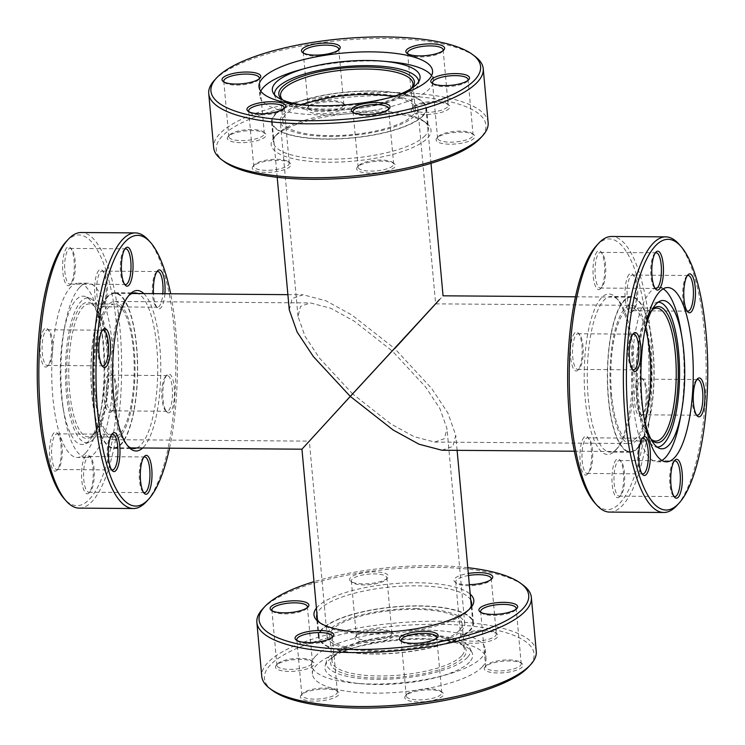 <?xml version="1.0" encoding="UTF-8"?>
<svg xmlns="http://www.w3.org/2000/svg" width="745" height="745" viewBox="0 0 745 745"><rect width="100%" height="100%" fill="white"/><g stroke="black" fill="none" stroke-linecap="round" stroke-linejoin="round"><path stroke-width="0.56" stroke-dasharray="3.73 2.79" d="M392.382 351.109L312.565 437.725L352.618 393.891L390.948 423.952L414.155 436.691L434.614 442.074L444.43 438.665L447 428.608L439.969 408.726L425.404 386.739L392.382 351.109L432.435 307.275L352.618 393.891L319.596 358.261L305.031 336.274L298 316.392L300.57 306.335L310.386 302.926L330.845 308.309L354.052 321.048L392.382 351.109L435.648 303.858L417.889 108.779A69.108 20.543 174.8 0 1 329.188 136.437A69.108 20.543 174.8 0 1 280.25 121.314A69.108 20.543 174.8 0 1 368.952 93.656A69.108 20.543 174.8 0 1 417.889 108.779M94.373 391.963A69.108 20.758 -89.6 0 1 114.767 301.464A69.108 20.758 -89.6 0 1 134.137 349.181A69.108 20.758 -89.6 0 1 113.743 439.68A69.108 20.758 -89.6 0 1 94.373 391.963M610.863 395.819A69.108 20.758 -89.6 0 1 631.257 305.32A69.108 20.758 -89.6 0 1 650.627 353.037A69.108 20.758 -89.6 0 1 630.233 443.536A69.108 20.758 -89.6 0 1 610.863 395.819M415.812 608.563A69.108 20.543 174.8 0 1 464.75 623.686A69.108 20.543 174.8 0 1 376.048 651.344A69.108 20.543 174.8 0 1 327.111 636.221A69.108 20.543 174.8 0 1 415.812 608.563M136.475 346.676A77.21 23.197 -89.6 0 1 113.678 447.782A77.21 23.197 -89.6 0 1 92.035 394.478A77.21 23.197 -89.6 0 1 114.832 293.362A77.21 23.197 -89.6 0 1 136.475 346.676M289.265 309.808L292.133 298.568L303.094 294.769L325.965 300.784L351.891 315.014L394.72 348.604L305.534 445.37L350.28 396.396M326.85 138.942A77.21 22.955 174.8 0 1 272.176 122.05A77.21 22.955 174.8 0 1 371.289 91.151A77.21 22.955 174.8 0 1 425.963 108.053A77.21 22.955 174.8 0 1 326.85 138.942M441.906 450.231L452.867 446.432L455.735 435.192L447.875 412.972L431.616 388.406L394.72 348.604L443.051 295.812M652.965 350.522A77.21 23.197 -89.6 0 1 630.168 451.638A77.21 23.197 -89.6 0 1 608.525 398.324A77.21 23.197 -89.6 0 1 631.322 297.218A77.21 23.197 -89.6 0 1 652.965 350.522M373.711 653.849A77.21 22.955 174.8 0 1 319.037 636.947A77.21 22.955 174.8 0 1 418.15 606.058A77.21 22.955 174.8 0 1 472.824 622.95A77.21 22.955 174.8 0 1 373.711 653.849M327.111 636.221L309.352 441.142L352.618 393.891M81.298 305.627A68.093 20.46 90.4 0 0 67.599 391.451A68.093 20.46 90.4 0 0 93.088 435.117A68.093 20.46 90.4 0 0 93.153 435.052A68.093 20.46 90.4 0 0 107.653 370.526A68.093 20.46 90.4 0 0 94.121 305.795A68.093 20.46 90.4 0 0 81.298 305.627M94.494 433.59A66.473 19.966 -89.6 0 1 88.245 436.859A66.473 19.966 -89.6 0 1 68.94 380.723A66.473 19.966 -89.6 0 1 82.993 307.173A66.473 19.966 -89.6 0 1 89.232 303.913A66.473 19.966 -89.6 0 1 95.5 307.34A66.473 19.966 -89.6 0 1 108.705 370.535A66.473 19.966 -89.6 0 1 94.559 433.515A66.473 19.966 -89.6 0 1 94.494 433.59M143.822 293.577A80.255 24.11 -89.6 0 1 160.79 369.287A80.255 24.11 -89.6 0 1 143.627 447.056A80.255 24.11 -89.6 0 1 142.677 448.006M128.596 295.756A77.825 23.374 90.4 0 0 127.628 296.724A77.825 23.374 90.4 0 0 127.544 296.808A77.825 23.374 90.4 0 0 110.986 370.554A77.825 23.374 90.4 0 0 126.445 444.532A77.825 23.374 90.4 0 0 127.479 445.603M136.698 447.959A77.825 23.374 90.4 0 0 141.094 444.718A77.825 23.374 90.4 0 0 157.679 363.448A77.825 23.374 90.4 0 0 137.853 293.53M107.522 296.575A77.825 23.374 90.4 0 0 91.076 382.679A77.825 23.374 90.4 0 0 113.678 448.397A77.825 23.374 90.4 0 0 120.988 444.569A77.825 23.374 90.4 0 0 137.434 358.466A77.825 23.374 90.4 0 0 114.832 292.757A77.825 23.374 90.4 0 0 107.522 296.575M44.225 329.113A19.454 5.848 90.4 0 0 40.314 353.633A19.454 5.848 90.4 0 0 47.596 366.112A19.454 5.848 90.4 0 0 47.615 366.084A19.454 5.848 90.4 0 0 51.75 347.654A19.454 5.848 90.4 0 0 47.885 329.16A19.454 5.848 90.4 0 0 44.225 329.113M49.002 364.575A17.833 5.355 -89.6 0 1 47.326 365.45A17.833 5.355 -89.6 0 1 42.148 350.392A17.833 5.355 -89.6 0 1 45.911 330.659A17.833 5.355 -89.6 0 1 47.587 329.784A17.833 5.355 -89.6 0 1 49.272 330.706A17.833 5.355 -89.6 0 1 52.811 347.664A17.833 5.355 -89.6 0 1 49.021 364.556A17.833 5.355 -89.6 0 1 49.002 364.575M102.261 330.501A17.833 5.355 90.4 0 0 101.581 331.078A17.833 5.355 90.4 0 0 101.562 331.097A17.833 5.355 90.4 0 0 97.772 347.999A17.833 5.355 90.4 0 0 101.311 364.948A17.833 5.355 90.4 0 0 102 365.553M66.761 247.74A19.454 5.848 90.4 0 0 62.85 272.27A19.454 5.848 90.4 0 0 70.132 284.739A19.454 5.848 90.4 0 0 70.151 284.72A19.454 5.848 90.4 0 0 74.286 266.291A19.454 5.848 90.4 0 0 70.421 247.796A19.454 5.848 90.4 0 0 66.761 247.74M71.539 283.212A17.833 5.355 -89.6 0 1 69.862 284.087A17.833 5.355 -89.6 0 1 64.685 269.029A17.833 5.355 -89.6 0 1 68.447 249.296A17.833 5.355 -89.6 0 1 70.123 248.42A17.833 5.355 -89.6 0 1 71.809 249.342A17.833 5.355 -89.6 0 1 75.347 266.291A17.833 5.355 -89.6 0 1 71.557 283.193A17.833 5.355 -89.6 0 1 71.539 283.212M124.806 249.137A17.833 5.355 90.4 0 0 124.117 249.715A17.833 5.355 90.4 0 0 124.098 249.733A17.833 5.355 90.4 0 0 120.308 266.626A17.833 5.355 90.4 0 0 123.847 283.584A17.833 5.355 90.4 0 0 124.536 284.19M98.768 270.435A19.454 5.848 90.4 0 0 94.857 294.964A19.454 5.848 90.4 0 0 102.14 307.434A19.454 5.848 90.4 0 0 102.158 307.415A19.454 5.848 90.4 0 0 106.293 288.986A19.454 5.848 90.4 0 0 102.428 270.491A19.454 5.848 90.4 0 0 98.768 270.435M103.546 305.906A17.833 5.355 -89.6 0 1 101.869 306.782A17.833 5.355 -89.6 0 1 96.692 291.723A17.833 5.355 -89.6 0 1 100.454 271.99A17.833 5.355 -89.6 0 1 102.13 271.115A17.833 5.355 -89.6 0 1 103.816 272.037A17.833 5.355 -89.6 0 1 107.355 288.986A17.833 5.355 -89.6 0 1 103.564 305.888A17.833 5.355 -89.6 0 1 103.546 305.906M164.878 293.735A19.454 5.848 -89.6 0 1 160.901 307.871A19.454 5.848 -89.6 0 1 157.232 307.825A19.454 5.848 -89.6 0 1 153.489 293.651M156.804 271.832A17.833 5.355 90.4 0 0 156.124 272.409A17.833 5.355 90.4 0 0 156.105 272.428A17.833 5.355 90.4 0 0 152.315 289.321A17.833 5.355 90.4 0 0 155.854 306.279A17.833 5.355 90.4 0 0 157.54 307.201A17.833 5.355 90.4 0 0 159.216 306.325A17.833 5.355 90.4 0 0 162.838 293.716M108.239 374.502A19.454 5.848 90.4 0 0 104.328 399.022A19.454 5.848 90.4 0 0 111.61 411.501A19.454 5.848 90.4 0 0 111.629 411.473A19.454 5.848 90.4 0 0 115.764 393.043A19.454 5.848 90.4 0 0 111.899 374.549A19.454 5.848 90.4 0 0 108.239 374.502M113.017 409.964A17.833 5.355 -89.6 0 1 111.34 410.84A17.833 5.355 -89.6 0 1 106.163 395.781A17.833 5.355 -89.6 0 1 109.925 376.048A17.833 5.355 -89.6 0 1 111.601 375.173A17.833 5.355 -89.6 0 1 113.287 376.095A17.833 5.355 -89.6 0 1 116.825 393.053A17.833 5.355 -89.6 0 1 113.026 409.946A17.833 5.355 -89.6 0 1 113.017 409.964M170.372 411.938A19.454 5.848 -89.6 0 1 166.703 411.892A19.454 5.848 -89.6 0 1 162.838 393.397A19.454 5.848 -89.6 0 1 166.982 374.959A19.454 5.848 -89.6 0 1 167.001 374.94A19.454 5.848 -89.6 0 1 174.283 387.419A19.454 5.848 -89.6 0 1 170.372 411.938M165.595 376.467A17.833 5.355 90.4 0 0 165.576 376.486A17.833 5.355 90.4 0 0 161.786 393.388A17.833 5.355 90.4 0 0 165.325 410.337A17.833 5.355 90.4 0 0 167.01 411.259A17.833 5.355 90.4 0 0 168.687 410.383A17.833 5.355 90.4 0 0 172.449 390.65A17.833 5.355 90.4 0 0 167.271 375.592A17.833 5.355 90.4 0 0 165.595 376.467M85.703 455.865A19.454 5.848 90.4 0 0 81.792 480.385A19.454 5.848 90.4 0 0 89.074 492.864A19.454 5.848 90.4 0 0 89.093 492.845A19.454 5.848 90.4 0 0 93.227 474.407A19.454 5.848 90.4 0 0 89.363 455.912A19.454 5.848 90.4 0 0 85.703 455.865M90.48 491.337A17.833 5.355 -89.6 0 1 88.804 492.212A17.833 5.355 -89.6 0 1 83.626 477.154A17.833 5.355 -89.6 0 1 87.389 457.421A17.833 5.355 -89.6 0 1 89.065 456.545A17.833 5.355 -89.6 0 1 90.75 457.458A17.833 5.355 -89.6 0 1 94.289 474.416A17.833 5.355 -89.6 0 1 90.49 491.318A17.833 5.355 -89.6 0 1 90.48 491.337L89.093 492.845M143.738 457.253A17.833 5.355 90.4 0 0 143.059 457.83A17.833 5.355 90.4 0 0 143.04 457.849A17.833 5.355 90.4 0 0 139.241 474.751A17.833 5.355 90.4 0 0 142.789 491.7A17.833 5.355 90.4 0 0 143.478 492.305M53.696 433.171A19.454 5.848 90.4 0 0 49.785 457.691A19.454 5.848 90.4 0 0 57.067 470.17A19.454 5.848 90.4 0 0 57.086 470.151A19.454 5.848 90.4 0 0 61.22 451.712A19.454 5.848 90.4 0 0 57.356 433.217A19.454 5.848 90.4 0 0 53.696 433.171M58.473 468.642A17.833 5.355 -89.6 0 1 56.797 469.518A17.833 5.355 -89.6 0 1 51.619 454.459A17.833 5.355 -89.6 0 1 55.381 434.726A17.833 5.355 -89.6 0 1 57.058 433.851A17.833 5.355 -89.6 0 1 58.743 434.763A17.833 5.355 -89.6 0 1 62.282 451.721A17.833 5.355 -89.6 0 1 58.483 468.624A17.833 5.355 -89.6 0 1 58.473 468.642M111.731 434.558A17.833 5.355 90.4 0 0 111.052 435.136A17.833 5.355 90.4 0 0 111.033 435.154A17.833 5.355 90.4 0 0 107.233 452.057A17.833 5.355 90.4 0 0 110.781 469.005A17.833 5.355 90.4 0 0 111.471 469.611M169.506 448.201A135.376 40.668 90.4 0 0 170.661 293.781M148.367 240.03A137.806 41.394 -89.6 0 1 175.755 370.796A137.806 41.394 -89.6 0 1 146.56 501.469M66.203 241.576A135.376 40.668 -89.6 0 1 116.872 328.405A135.376 40.668 -89.6 0 1 89.633 499.029A135.376 40.668 -89.6 0 1 64.154 498.694M79.212 508.127A137.806 41.394 90.4 0 0 92.156 501.357A137.806 41.394 90.4 0 0 121.277 348.874A137.806 41.394 90.4 0 0 81.261 232.514M88.972 440.872A74.174 22.285 -89.6 0 1 84.558 444.039A74.174 22.285 -89.6 0 1 62.999 407.375A74.174 22.285 -89.6 0 1 63.548 333.015A74.174 22.285 -89.6 0 1 76.139 299.807A74.174 22.285 -89.6 0 1 85.656 296.678A74.174 22.285 -89.6 0 1 104.775 363.02A74.174 22.285 -89.6 0 1 88.972 440.872M93.46 439.215A72.405 21.754 -89.6 0 1 89.149 442.316A72.405 21.754 -89.6 0 1 65.83 385.724A72.405 21.754 -89.6 0 1 80.926 301.529A72.405 21.754 -89.6 0 1 90.219 298.466A72.405 21.754 -89.6 0 1 108.891 363.234A72.405 21.754 -89.6 0 1 93.46 439.215M79.519 287.505A87.146 26.177 -89.6 0 1 87.705 283.23A87.146 26.177 -89.6 0 1 113.007 356.808A87.146 26.177 -89.6 0 1 94.596 453.23A87.146 26.177 -89.6 0 1 86.411 457.514A87.146 26.177 -89.6 0 1 64.079 413.885A87.146 26.177 -89.6 0 1 64.731 326.524A87.146 26.177 -89.6 0 1 79.519 287.505M85.461 453.165A87.146 26.177 -89.6 0 1 77.266 457.449A87.146 26.177 -89.6 0 1 51.964 383.861A87.146 26.177 -89.6 0 1 70.375 287.44A87.146 26.177 -89.6 0 1 78.57 283.165A87.146 26.177 -89.6 0 1 103.872 356.743A87.146 26.177 -89.6 0 1 85.461 453.165M120.01 433.786A66.473 19.966 -89.6 0 1 113.761 437.045A66.473 19.966 -89.6 0 1 94.457 380.919A66.473 19.966 -89.6 0 1 108.5 307.368A66.473 19.966 -89.6 0 1 114.749 304.1A66.473 19.966 -89.6 0 1 134.053 360.235A66.473 19.966 -89.6 0 1 120.01 433.786M333.434 656.447A68.093 20.245 -5.2 0 0 333.369 656.522A68.093 20.245 -5.2 0 0 378.907 678.006A68.093 20.245 -5.2 0 0 463.334 657.416A68.093 20.245 -5.2 0 0 462.254 644.788A68.093 20.245 -5.2 0 0 396.666 636.761A68.093 20.245 -5.2 0 0 333.434 656.447M461.649 655.861A66.473 19.761 174.8 0 1 389.467 675.78A66.473 19.761 174.8 0 1 332.047 661.411A66.473 19.761 174.8 0 1 334.775 654.985A66.473 19.761 174.8 0 1 334.84 654.92A66.473 19.761 174.8 0 1 396.573 635.699A66.473 19.761 174.8 0 1 460.596 643.54A66.473 19.761 174.8 0 1 464.442 649.361A66.473 19.761 174.8 0 1 461.649 655.861M316.411 608.116A80.255 23.859 174.8 0 1 317.351 607.026A80.255 23.859 174.8 0 1 393.49 583.689A80.255 23.859 174.8 0 1 470.207 594.128M470.738 600.042A77.825 23.132 -5.2 0 0 399.562 586.296A77.825 23.132 -5.2 0 0 319.884 609.354A77.825 23.132 -5.2 0 0 316.951 614.038M319.959 622.839A77.825 23.132 -5.2 0 0 321.114 623.788A77.825 23.132 -5.2 0 0 396.07 632.961A77.825 23.132 -5.2 0 0 468.335 610.462A77.825 23.132 -5.2 0 0 468.409 610.379A77.825 23.132 -5.2 0 0 469.369 609.242M321.7 629.404A77.825 23.132 -5.2 0 0 318.432 637.003A77.825 23.132 -5.2 0 0 385.649 653.821A77.825 23.132 -5.2 0 0 470.16 630.503A77.825 23.132 -5.2 0 0 473.429 622.904A77.825 23.132 -5.2 0 0 406.211 606.085A77.825 23.132 -5.2 0 0 321.7 629.404M301.213 694.992A19.454 5.783 -5.2 0 0 301.194 695.011A19.454 5.783 -5.2 0 0 314.194 701.147A19.454 5.783 -5.2 0 0 338.323 695.262A19.454 5.783 -5.2 0 0 338.016 691.658A19.454 5.783 -5.2 0 0 319.279 689.367A19.454 5.783 -5.2 0 0 301.213 694.992L302.6 693.474A17.833 5.299 174.8 0 1 302.619 693.455A17.833 5.299 174.8 0 1 319.177 688.306A17.833 5.299 174.8 0 1 336.349 690.41A17.833 5.299 174.8 0 1 337.383 691.965A17.833 5.299 174.8 0 1 336.638 693.716A17.833 5.299 174.8 0 1 317.268 699.052A17.833 5.299 174.8 0 1 301.865 695.206A17.833 5.299 174.8 0 1 302.6 693.474M297.19 640.625A17.833 5.299 -5.2 0 0 297.842 641.268A17.833 5.299 -5.2 0 0 315.023 643.373A17.833 5.299 -5.2 0 0 331.581 638.214A17.833 5.299 -5.2 0 0 331.599 638.195A17.833 5.299 -5.2 0 0 332.13 637.441M276.293 665.266A19.454 5.783 -5.2 0 0 276.274 665.285A19.454 5.783 -5.2 0 0 289.284 671.422A19.454 5.783 -5.2 0 0 313.403 665.546A19.454 5.783 -5.2 0 0 313.096 661.933A19.454 5.783 -5.2 0 0 294.359 659.642A19.454 5.783 -5.2 0 0 276.293 665.266M311.717 663.991A17.833 5.299 174.8 0 1 292.347 669.327A17.833 5.299 174.8 0 1 276.944 665.481A17.833 5.299 174.8 0 1 277.68 663.758A17.833 5.299 174.8 0 1 277.699 663.73A17.833 5.299 174.8 0 1 294.256 658.58A17.833 5.299 174.8 0 1 311.438 660.685A17.833 5.299 174.8 0 1 312.472 662.249A17.833 5.299 174.8 0 1 311.717 663.991M272.27 610.9A17.833 5.299 -5.2 0 0 272.931 611.543A17.833 5.299 -5.2 0 0 290.103 613.647A17.833 5.299 -5.2 0 0 306.67 608.488A17.833 5.299 -5.2 0 0 306.679 608.469A17.833 5.299 -5.2 0 0 307.21 607.724M355.756 636.314A19.454 5.783 -5.2 0 0 355.738 636.342A19.454 5.783 -5.2 0 0 368.747 642.479A19.454 5.783 -5.2 0 0 392.866 636.593A19.454 5.783 -5.2 0 0 392.559 632.989A19.454 5.783 -5.2 0 0 373.822 630.698A19.454 5.783 -5.2 0 0 355.756 636.314L357.144 634.805A17.833 5.299 174.8 0 1 357.162 634.787A17.833 5.299 174.8 0 1 373.72 629.637A17.833 5.299 174.8 0 1 390.901 631.732A17.833 5.299 174.8 0 1 391.926 633.297A17.833 5.299 174.8 0 1 391.181 635.038A17.833 5.299 174.8 0 1 371.811 640.383A17.833 5.299 174.8 0 1 356.408 636.528A17.833 5.299 174.8 0 1 357.144 634.805M387.53 578.008A19.454 5.783 174.8 0 1 369.464 583.633A19.454 5.783 174.8 0 1 350.727 581.342A19.454 5.783 174.8 0 1 350.42 577.738A19.454 5.783 174.8 0 1 374.539 571.853A19.454 5.783 174.8 0 1 387.549 577.99A19.454 5.783 174.8 0 1 387.53 578.008M352.106 579.293A17.833 5.299 -5.2 0 0 351.361 581.035A17.833 5.299 -5.2 0 0 352.385 582.599A17.833 5.299 -5.2 0 0 369.567 584.695A17.833 5.299 -5.2 0 0 386.124 579.545A17.833 5.299 -5.2 0 0 386.143 579.526A17.833 5.299 -5.2 0 0 386.879 577.803A17.833 5.299 -5.2 0 0 371.476 573.948A17.833 5.299 -5.2 0 0 352.106 579.293M460.131 637.096A19.454 5.783 -5.2 0 0 460.112 637.115A19.454 5.783 -5.2 0 0 473.122 643.261A19.454 5.783 -5.2 0 0 497.241 637.375A19.454 5.783 -5.2 0 0 496.934 633.762A19.454 5.783 -5.2 0 0 478.197 631.471A19.454 5.783 -5.2 0 0 460.131 637.096L461.518 635.587A17.833 5.299 174.8 0 1 461.537 635.569A17.833 5.299 174.8 0 1 478.094 630.41A17.833 5.299 174.8 0 1 495.276 632.514A17.833 5.299 174.8 0 1 496.31 634.079A17.833 5.299 174.8 0 1 495.555 635.82A17.833 5.299 174.8 0 1 476.195 641.166A17.833 5.299 174.8 0 1 460.792 637.31A17.833 5.299 174.8 0 1 461.518 635.587M469.341 584.667A19.454 5.783 174.8 0 1 455.111 582.124A19.454 5.783 174.8 0 1 454.804 578.511A19.454 5.783 174.8 0 1 468.326 573.464M468.512 575.503A17.833 5.299 -5.2 0 0 456.489 580.066A17.833 5.299 -5.2 0 0 455.735 581.808A17.833 5.299 -5.2 0 0 456.769 583.372A17.833 5.299 -5.2 0 0 473.95 585.477A17.833 5.299 -5.2 0 0 490.508 580.318A17.833 5.299 -5.2 0 0 490.527 580.299A17.833 5.299 -5.2 0 0 491.057 579.554M485.051 666.822A19.454 5.783 -5.2 0 0 485.032 666.84A19.454 5.783 -5.2 0 0 498.042 672.977A19.454 5.783 -5.2 0 0 522.161 667.101A19.454 5.783 -5.2 0 0 521.854 663.488A19.454 5.783 -5.2 0 0 503.117 661.197A19.454 5.783 -5.2 0 0 485.051 666.822L486.438 665.313A17.833 5.299 174.8 0 1 486.457 665.294A17.833 5.299 174.8 0 1 503.015 660.135A17.833 5.299 174.8 0 1 520.196 662.24A17.833 5.299 174.8 0 1 521.23 663.804A17.833 5.299 174.8 0 1 520.476 665.546A17.833 5.299 174.8 0 1 501.115 670.891A17.833 5.299 174.8 0 1 485.703 667.036A17.833 5.299 174.8 0 1 486.438 665.313M481.028 612.455A17.833 5.299 -5.2 0 0 481.689 613.098A17.833 5.299 -5.2 0 0 498.871 615.202A17.833 5.299 -5.2 0 0 515.428 610.043A17.833 5.299 -5.2 0 0 515.447 610.025A17.833 5.299 -5.2 0 0 515.978 609.28M405.587 695.765A19.454 5.783 -5.2 0 0 405.569 695.793A19.454 5.783 -5.2 0 0 418.578 701.93A19.454 5.783 -5.2 0 0 442.698 696.044A19.454 5.783 -5.2 0 0 442.39 692.44A19.454 5.783 -5.2 0 0 423.654 690.14A19.454 5.783 -5.2 0 0 405.587 695.765M441.012 694.489A17.833 5.299 174.8 0 1 421.651 699.834A17.833 5.299 174.8 0 1 406.249 695.979A17.833 5.299 174.8 0 1 406.975 694.256A17.833 5.299 174.8 0 1 406.994 694.238A17.833 5.299 174.8 0 1 423.551 689.078A17.833 5.299 174.8 0 1 440.733 691.183A17.833 5.299 174.8 0 1 441.766 692.748A17.833 5.299 174.8 0 1 441.012 694.489M401.564 641.398A17.833 5.299 -5.2 0 0 402.226 642.041A17.833 5.299 -5.2 0 0 419.407 644.146A17.833 5.299 -5.2 0 0 435.965 638.996A17.833 5.299 -5.2 0 0 435.983 638.977A17.833 5.299 -5.2 0 0 436.514 638.223M467.795 567.681A135.376 40.239 -5.2 0 0 313.999 581.677M262.668 608.935A137.806 40.966 174.8 0 1 390.631 569.096A137.806 40.966 174.8 0 1 523.372 585.337M272.242 690.317A135.376 40.239 174.8 0 1 270.109 665.22A135.376 40.239 174.8 0 1 437.734 624.273A135.376 40.239 174.8 0 1 528.615 666.859M536.26 651.381A137.806 40.966 -5.2 0 0 417.219 621.6A137.806 40.966 -5.2 0 0 267.576 662.892A137.806 40.966 -5.2 0 0 261.774 676.358M469.555 662.082A74.174 22.052 174.8 0 1 438.777 676.86A74.174 22.052 174.8 0 1 362.256 683.826A74.174 22.052 174.8 0 1 325.183 665.751A74.174 22.052 174.8 0 1 328.061 661.029A74.174 22.052 174.8 0 1 404.433 639.024A74.174 22.052 174.8 0 1 471.976 652.387A74.174 22.052 174.8 0 1 469.555 662.082M467.441 657.444A72.405 21.521 174.8 0 1 384.783 679.272A72.405 21.521 174.8 0 1 326.524 661.02A72.405 21.521 174.8 0 1 329.327 656.419A72.405 21.521 174.8 0 1 403.874 634.936A72.405 21.521 174.8 0 1 469.806 647.982A72.405 21.521 174.8 0 1 467.441 657.444M315.284 656.447A87.146 25.907 174.8 0 1 409.908 630.335A87.146 25.907 174.8 0 1 485.181 649.165A87.146 25.907 174.8 0 1 481.512 657.686A87.146 25.907 174.8 0 1 445.361 675.044A87.146 25.907 174.8 0 1 355.458 683.23A87.146 25.907 174.8 0 1 311.615 664.968A87.146 25.907 174.8 0 1 315.284 656.447M482.341 666.803A87.146 25.907 174.8 0 1 387.717 692.906A87.146 25.907 174.8 0 1 312.444 674.076A87.146 25.907 174.8 0 1 316.113 665.564A87.146 25.907 174.8 0 1 410.737 639.452A87.146 25.907 174.8 0 1 486.01 658.282A87.146 25.907 174.8 0 1 482.341 666.803M459.33 630.428A66.473 19.761 174.8 0 1 387.149 650.338A66.473 19.761 174.8 0 1 329.728 635.979A66.473 19.761 174.8 0 1 332.531 629.478A66.473 19.761 174.8 0 1 404.712 609.568A66.473 19.761 174.8 0 1 462.133 623.928A66.473 19.761 174.8 0 1 459.33 630.428M651.232 439.587A68.093 20.46 -89.6 0 1 650.879 439.205A68.093 20.46 -89.6 0 1 637.347 374.474A68.093 20.46 -89.6 0 1 651.847 309.948A68.093 20.46 -89.6 0 1 651.912 309.883A68.093 20.46 -89.6 0 1 652.201 309.575M651.931 310.06A66.473 19.966 90.4 0 0 650.506 311.41A66.473 19.966 90.4 0 0 650.441 311.485A66.473 19.966 90.4 0 0 636.295 374.465A66.473 19.966 90.4 0 0 649.5 437.66A66.473 19.966 90.4 0 0 650.972 439.094M601.373 297.944A80.255 24.11 90.4 0 0 585.225 399.096A80.255 24.11 90.4 0 0 615.268 450.567A80.255 24.11 90.4 0 0 615.342 450.483A80.255 24.11 90.4 0 0 632.431 374.437A80.255 24.11 90.4 0 0 616.478 298.149A80.255 24.11 90.4 0 0 601.373 297.944M617.372 448.276A77.825 23.374 -89.6 0 1 610.062 452.094A77.825 23.374 -89.6 0 1 587.47 386.385A77.825 23.374 -89.6 0 1 603.906 300.282A77.825 23.374 -89.6 0 1 611.226 296.454A77.825 23.374 -89.6 0 1 618.555 300.468A77.825 23.374 -89.6 0 1 634.014 374.446A77.825 23.374 -89.6 0 1 617.456 448.192A77.825 23.374 -89.6 0 1 617.372 448.276M637.478 448.425A77.825 23.374 -89.6 0 1 630.168 452.243A77.825 23.374 -89.6 0 1 607.566 386.534A77.825 23.374 -89.6 0 1 624.012 300.431A77.825 23.374 -89.6 0 1 631.322 296.603A77.825 23.374 -89.6 0 1 653.924 362.321A77.825 23.374 -89.6 0 1 637.478 448.425M642.143 438.516A17.833 5.355 90.4 0 0 641.454 439.094A17.833 5.355 90.4 0 0 641.436 439.112A17.833 5.355 90.4 0 0 637.646 456.014A17.833 5.355 90.4 0 0 641.184 472.963A17.833 5.355 90.4 0 0 641.883 473.569M584.099 437.129A19.454 5.848 90.4 0 0 580.187 461.649A19.454 5.848 90.4 0 0 587.47 474.127A19.454 5.848 90.4 0 0 587.488 474.099A19.454 5.848 90.4 0 0 591.632 455.67A19.454 5.848 90.4 0 0 587.768 437.175A19.454 5.848 90.4 0 0 584.099 437.129M588.876 472.591A17.833 5.355 -89.6 0 1 587.2 473.466A17.833 5.355 -89.6 0 1 582.022 458.408A17.833 5.355 -89.6 0 1 585.784 438.675A17.833 5.355 -89.6 0 1 587.46 437.799A17.833 5.355 -89.6 0 1 589.146 438.721A17.833 5.355 -89.6 0 1 592.685 455.679A17.833 5.355 -89.6 0 1 588.895 472.572A17.833 5.355 -89.6 0 1 588.876 472.591M674.15 461.211A17.833 5.355 90.4 0 0 673.461 461.788A17.833 5.355 90.4 0 0 673.443 461.807A17.833 5.355 90.4 0 0 669.653 478.709A17.833 5.355 90.4 0 0 673.191 495.658A17.833 5.355 90.4 0 0 673.89 496.263M616.106 459.823A19.454 5.848 90.4 0 0 612.194 484.343A19.454 5.848 90.4 0 0 619.477 496.822A19.454 5.848 90.4 0 0 619.495 496.794A19.454 5.848 90.4 0 0 623.639 478.364A19.454 5.848 90.4 0 0 619.775 459.87A19.454 5.848 90.4 0 0 616.106 459.823M620.883 495.285A17.833 5.355 -89.6 0 1 619.207 496.161A17.833 5.355 -89.6 0 1 614.029 481.102A17.833 5.355 -89.6 0 1 617.791 461.369A17.833 5.355 -89.6 0 1 619.468 460.494A17.833 5.355 -89.6 0 1 621.153 461.416A17.833 5.355 -89.6 0 1 624.692 478.374A17.833 5.355 -89.6 0 1 620.902 495.267A17.833 5.355 -89.6 0 1 620.883 495.285M696.687 379.848A17.833 5.355 90.4 0 0 695.998 380.425A17.833 5.355 90.4 0 0 695.979 380.444A17.833 5.355 90.4 0 0 692.189 397.336A17.833 5.355 90.4 0 0 695.728 414.295A17.833 5.355 90.4 0 0 696.426 414.9M638.642 378.451A19.454 5.848 90.4 0 0 634.731 402.971A19.454 5.848 90.4 0 0 642.013 415.449A19.454 5.848 90.4 0 0 642.032 415.431A19.454 5.848 90.4 0 0 646.176 396.992A19.454 5.848 90.4 0 0 642.311 378.497A19.454 5.848 90.4 0 0 638.642 378.451M643.419 413.922A17.833 5.355 -89.6 0 1 641.743 414.797A17.833 5.355 -89.6 0 1 636.565 399.739A17.833 5.355 -89.6 0 1 640.327 380.006A17.833 5.355 -89.6 0 1 642.004 379.131A17.833 5.355 -89.6 0 1 643.689 380.052A17.833 5.355 -89.6 0 1 647.228 397.001A17.833 5.355 -89.6 0 1 643.438 413.903A17.833 5.355 -89.6 0 1 643.419 413.922M687.216 275.79A17.833 5.355 90.4 0 0 686.527 276.358A17.833 5.355 90.4 0 0 686.518 276.376A17.833 5.355 90.4 0 0 682.718 293.279A17.833 5.355 90.4 0 0 686.257 310.237A17.833 5.355 90.4 0 0 686.955 310.842M629.171 274.393A19.454 5.848 90.4 0 0 625.26 298.913A19.454 5.848 90.4 0 0 632.542 311.391A19.454 5.848 90.4 0 0 632.561 311.373A19.454 5.848 90.4 0 0 636.705 292.934A19.454 5.848 90.4 0 0 632.84 274.439A19.454 5.848 90.4 0 0 629.171 274.393M633.948 309.864A17.833 5.355 -89.6 0 1 632.272 310.74A17.833 5.355 -89.6 0 1 627.094 295.681A17.833 5.355 -89.6 0 1 630.866 275.948A17.833 5.355 -89.6 0 1 632.542 275.073A17.833 5.355 -89.6 0 1 634.218 275.995A17.833 5.355 -89.6 0 1 637.767 292.943A17.833 5.355 -89.6 0 1 633.967 309.846A17.833 5.355 -89.6 0 1 633.948 309.864M655.209 253.095A17.833 5.355 90.4 0 0 654.52 253.663A17.833 5.355 90.4 0 0 654.51 253.682A17.833 5.355 90.4 0 0 650.711 270.584A17.833 5.355 90.4 0 0 654.25 287.542A17.833 5.355 90.4 0 0 654.948 288.147M597.164 251.698A19.454 5.848 90.4 0 0 593.253 276.218A19.454 5.848 90.4 0 0 600.535 288.697A19.454 5.848 90.4 0 0 600.554 288.678A19.454 5.848 90.4 0 0 604.698 270.239A19.454 5.848 90.4 0 0 600.833 251.745A19.454 5.848 90.4 0 0 597.164 251.698M601.941 287.17A17.833 5.355 -89.6 0 1 600.265 288.045A17.833 5.355 -89.6 0 1 595.087 272.987A17.833 5.355 -89.6 0 1 598.859 253.253A17.833 5.355 -89.6 0 1 600.535 252.378A17.833 5.355 -89.6 0 1 602.211 253.3A17.833 5.355 -89.6 0 1 605.76 270.249A17.833 5.355 -89.6 0 1 601.96 287.151A17.833 5.355 -89.6 0 1 601.941 287.17L600.554 288.678M632.673 334.458A17.833 5.355 90.4 0 0 631.984 335.036A17.833 5.355 90.4 0 0 631.974 335.054A17.833 5.355 90.4 0 0 628.175 351.947A17.833 5.355 90.4 0 0 631.713 368.905A17.833 5.355 90.4 0 0 632.412 369.511M574.628 333.062A19.454 5.848 90.4 0 0 570.717 357.581A19.454 5.848 90.4 0 0 577.999 370.06A19.454 5.848 90.4 0 0 578.018 370.042A19.454 5.848 90.4 0 0 582.162 351.603A19.454 5.848 90.4 0 0 578.297 333.108A19.454 5.848 90.4 0 0 574.628 333.062M579.405 368.533A17.833 5.355 -89.6 0 1 577.729 369.408A17.833 5.355 -89.6 0 1 572.551 354.35A17.833 5.355 -89.6 0 1 576.313 334.617A17.833 5.355 -89.6 0 1 577.99 333.741A17.833 5.355 -89.6 0 1 579.675 334.663A17.833 5.355 -89.6 0 1 583.214 351.612A17.833 5.355 -89.6 0 1 579.424 368.514A17.833 5.355 -89.6 0 1 579.405 368.533M596.605 245.533A135.376 40.668 -89.6 0 1 647.275 332.354A135.376 40.668 -89.6 0 1 620.036 502.987A135.376 40.668 -89.6 0 1 594.557 502.651M609.615 512.085A137.806 41.394 90.4 0 0 622.569 505.315A137.806 41.394 90.4 0 0 651.679 352.832A137.806 41.394 90.4 0 0 611.673 236.472M678.779 243.978A137.806 41.394 -89.6 0 1 706.167 374.754A137.806 41.394 -89.6 0 1 676.963 505.417M644.742 330.948A74.174 22.285 90.4 0 0 644.09 418.113M658.142 302.228A72.405 21.754 90.4 0 0 655.851 302.684A72.405 21.754 90.4 0 0 651.54 305.785A72.405 21.754 90.4 0 0 636.109 381.766A72.405 21.754 90.4 0 0 654.781 446.534A72.405 21.754 90.4 0 0 657.062 447.028M680.269 418.476A87.146 26.177 90.4 0 0 680.921 331.115M663.152 288.855A87.146 26.177 90.4 0 0 658.589 287.486A87.146 26.177 90.4 0 0 650.404 291.77A87.146 26.177 90.4 0 0 631.993 388.192A87.146 26.177 90.4 0 0 657.295 461.77A87.146 26.177 90.4 0 0 661.877 460.466M645.403 328.173A66.473 19.966 90.4 0 0 631.239 307.955A66.473 19.966 90.4 0 0 624.99 311.214A66.473 19.966 90.4 0 0 610.947 384.765A66.473 19.966 90.4 0 0 630.251 440.9A66.473 19.966 90.4 0 0 636.5 437.632A66.473 19.966 90.4 0 0 644.704 420.897M412.013 88.05A68.093 20.245 174.8 0 1 411.631 88.478A68.093 20.245 174.8 0 1 411.566 88.553A68.093 20.245 174.8 0 1 348.334 108.239A68.093 20.245 174.8 0 1 282.746 100.212A68.093 20.245 174.8 0 1 282.29 99.858M282.821 100.081A66.473 19.761 -5.2 0 0 284.404 101.46A66.473 19.761 -5.2 0 0 348.427 109.301A66.473 19.761 -5.2 0 0 410.16 90.08A66.473 19.761 -5.2 0 0 410.225 90.015A66.473 19.761 -5.2 0 0 411.529 88.366M274.56 136.829A80.255 23.859 -5.2 0 0 274.477 136.912A80.255 23.859 -5.2 0 0 328.145 162.242A80.255 23.859 -5.2 0 0 427.649 137.974A80.255 23.859 -5.2 0 0 426.382 123.093A80.255 23.859 -5.2 0 0 349.079 113.631A80.255 23.859 -5.2 0 0 274.56 136.829M425.116 135.646A77.825 23.132 174.8 0 1 340.614 158.955A77.825 23.132 174.8 0 1 273.396 142.146A77.825 23.132 174.8 0 1 276.591 134.621A77.825 23.132 174.8 0 1 276.665 134.538A77.825 23.132 174.8 0 1 348.93 112.039A77.825 23.132 174.8 0 1 423.886 121.212A77.825 23.132 174.8 0 1 428.394 128.038A77.825 23.132 174.8 0 1 425.116 135.646M423.3 115.596A77.825 23.132 174.8 0 1 338.789 138.915A77.825 23.132 174.8 0 1 271.571 122.096A77.825 23.132 174.8 0 1 274.84 114.497A77.825 23.132 174.8 0 1 359.351 91.179A77.825 23.132 174.8 0 1 426.568 107.997A77.825 23.132 174.8 0 1 423.3 115.596M353.447 112.625A17.833 5.299 -5.2 0 0 354.099 113.268A17.833 5.299 -5.2 0 0 371.28 115.363A17.833 5.299 -5.2 0 0 387.838 110.213A17.833 5.299 -5.2 0 0 387.856 110.195A17.833 5.299 -5.2 0 0 388.387 109.441M357.47 166.992A19.454 5.783 -5.2 0 0 357.451 167.01A19.454 5.783 -5.2 0 0 370.461 173.147A19.454 5.783 -5.2 0 0 394.58 167.262A19.454 5.783 -5.2 0 0 394.273 163.658A19.454 5.783 -5.2 0 0 375.536 161.367A19.454 5.783 -5.2 0 0 357.47 166.992M392.894 165.707A17.833 5.299 174.8 0 1 373.524 171.052A17.833 5.299 174.8 0 1 358.122 167.197A17.833 5.299 174.8 0 1 358.857 165.474A17.833 5.299 174.8 0 1 358.876 165.455A17.833 5.299 174.8 0 1 375.433 160.305A17.833 5.299 174.8 0 1 392.615 162.401A17.833 5.299 174.8 0 1 393.639 163.965A17.833 5.299 174.8 0 1 392.894 165.707M432.91 83.673A17.833 5.299 -5.2 0 0 433.562 84.315A17.833 5.299 -5.2 0 0 450.744 86.42A17.833 5.299 -5.2 0 0 467.301 81.27A17.833 5.299 -5.2 0 0 467.32 81.242A17.833 5.299 -5.2 0 0 467.851 80.497M436.924 138.039A19.454 5.783 -5.2 0 0 436.905 138.058A19.454 5.783 -5.2 0 0 449.915 144.204A19.454 5.783 -5.2 0 0 474.044 138.319A19.454 5.783 -5.2 0 0 473.736 134.715A19.454 5.783 -5.2 0 0 454.99 132.414A19.454 5.783 -5.2 0 0 436.924 138.039M472.358 136.763A17.833 5.299 174.8 0 1 452.988 142.109A17.833 5.299 174.8 0 1 437.585 138.253A17.833 5.299 174.8 0 1 438.321 136.531A17.833 5.299 174.8 0 1 438.33 136.512A17.833 5.299 174.8 0 1 454.897 131.353A17.833 5.299 174.8 0 1 472.069 133.457A17.833 5.299 174.8 0 1 473.103 135.022A17.833 5.299 174.8 0 1 472.358 136.763M407.99 53.957A17.833 5.299 -5.2 0 0 408.651 54.59A17.833 5.299 -5.2 0 0 425.823 56.695A17.833 5.299 -5.2 0 0 442.381 51.545A17.833 5.299 -5.2 0 0 442.4 51.526A17.833 5.299 -5.2 0 0 442.93 50.772M412.013 108.314A19.454 5.783 -5.2 0 0 411.994 108.342A19.454 5.783 -5.2 0 0 425.004 114.479A19.454 5.783 -5.2 0 0 449.123 108.593A19.454 5.783 -5.2 0 0 448.816 104.989A19.454 5.783 -5.2 0 0 430.079 102.689A19.454 5.783 -5.2 0 0 412.013 108.314M447.438 107.038A17.833 5.299 174.8 0 1 428.068 112.383A17.833 5.299 174.8 0 1 412.665 108.528A17.833 5.299 174.8 0 1 413.401 106.805A17.833 5.299 174.8 0 1 413.419 106.786A17.833 5.299 174.8 0 1 429.977 101.627A17.833 5.299 174.8 0 1 447.158 103.732A17.833 5.299 174.8 0 1 448.183 105.296A17.833 5.299 174.8 0 1 447.438 107.038M303.606 53.174A17.833 5.299 -5.2 0 0 304.267 53.817A17.833 5.299 -5.2 0 0 321.449 55.922A17.833 5.299 -5.2 0 0 338.007 50.762A17.833 5.299 -5.2 0 0 338.025 50.744A17.833 5.299 -5.2 0 0 338.556 49.989M307.629 107.541A19.454 5.783 -5.2 0 0 307.611 107.559A19.454 5.783 -5.2 0 0 320.62 113.696A19.454 5.783 -5.2 0 0 344.739 107.811A19.454 5.783 -5.2 0 0 344.432 104.207A19.454 5.783 -5.2 0 0 325.695 101.916A19.454 5.783 -5.2 0 0 307.629 107.541M343.054 106.265A17.833 5.299 174.8 0 1 323.693 111.601A17.833 5.299 174.8 0 1 308.281 107.755A17.833 5.299 174.8 0 1 309.017 106.023A17.833 5.299 174.8 0 1 309.035 106.004A17.833 5.299 174.8 0 1 325.593 100.854A17.833 5.299 174.8 0 1 342.774 102.959A17.833 5.299 174.8 0 1 343.808 104.514A17.833 5.299 174.8 0 1 343.054 106.265M224.143 82.118A17.833 5.299 -5.2 0 0 224.804 82.76A17.833 5.299 -5.2 0 0 241.985 84.865A17.833 5.299 -5.2 0 0 258.543 79.706A17.833 5.299 -5.2 0 0 258.562 79.687A17.833 5.299 -5.2 0 0 259.092 78.942M228.166 136.484A19.454 5.783 -5.2 0 0 228.147 136.503A19.454 5.783 -5.2 0 0 241.156 142.649A19.454 5.783 -5.2 0 0 265.285 136.763A19.454 5.783 -5.2 0 0 264.978 133.15A19.454 5.783 -5.2 0 0 246.232 130.859A19.454 5.783 -5.2 0 0 228.166 136.484M263.59 135.208A17.833 5.299 174.8 0 1 244.23 140.554A17.833 5.299 174.8 0 1 228.827 136.698A17.833 5.299 174.8 0 1 229.553 134.975A17.833 5.299 174.8 0 1 229.572 134.957A17.833 5.299 174.8 0 1 246.129 129.798A17.833 5.299 174.8 0 1 263.311 131.902A17.833 5.299 174.8 0 1 264.345 133.467A17.833 5.299 174.8 0 1 263.59 135.208M249.063 111.843A17.833 5.299 -5.2 0 0 249.724 112.486A17.833 5.299 -5.2 0 0 266.906 114.59A17.833 5.299 -5.2 0 0 283.463 109.431A17.833 5.299 -5.2 0 0 283.482 109.413A17.833 5.299 -5.2 0 0 284.013 108.668M253.086 166.209A19.454 5.783 -5.2 0 0 253.067 166.228A19.454 5.783 -5.2 0 0 266.077 172.365A19.454 5.783 -5.2 0 0 290.196 166.489A19.454 5.783 -5.2 0 0 289.889 162.876A19.454 5.783 -5.2 0 0 271.152 160.585A19.454 5.783 -5.2 0 0 253.086 166.209L254.473 164.701A17.833 5.299 174.8 0 1 254.492 164.682A17.833 5.299 174.8 0 1 271.05 159.523A17.833 5.299 174.8 0 1 288.231 161.628A17.833 5.299 174.8 0 1 289.265 163.192A17.833 5.299 174.8 0 1 288.511 164.934A17.833 5.299 174.8 0 1 269.15 170.279A17.833 5.299 174.8 0 1 253.738 166.424A17.833 5.299 174.8 0 1 254.473 164.701M224.124 161.535A135.376 40.239 174.8 0 1 221.982 136.437A135.376 40.239 174.8 0 1 389.616 95.49A135.376 40.239 174.8 0 1 480.488 138.076M488.133 122.599A137.806 40.966 -5.2 0 0 369.101 92.818A137.806 40.966 -5.2 0 0 219.449 134.109A137.806 40.966 -5.2 0 0 213.647 147.575M214.541 80.153A137.806 40.966 174.8 0 1 342.504 40.314A137.806 40.966 174.8 0 1 475.245 56.564M303.224 105.008A74.174 22.052 -5.2 0 0 392.354 96.897M274.523 94.773A72.405 21.521 -5.2 0 0 275.194 97.018A72.405 21.521 -5.2 0 0 341.126 110.064A72.405 21.521 -5.2 0 0 415.673 88.581A72.405 21.521 -5.2 0 0 418.476 83.98A72.405 21.521 -5.2 0 0 418.737 81.652M260.769 91.151A87.146 25.907 -5.2 0 0 259.819 95.835A87.146 25.907 -5.2 0 0 335.092 114.665A87.146 25.907 -5.2 0 0 429.716 88.553A87.146 25.907 -5.2 0 0 433.385 80.032A87.146 25.907 -5.2 0 0 431.606 75.599M389.542 61.77A87.146 25.907 -5.2 0 0 299.639 69.956M302.293 104.887A66.473 19.761 -5.2 0 0 285.67 114.572A66.473 19.761 -5.2 0 0 282.867 121.072A66.473 19.761 -5.2 0 0 340.288 135.432A66.473 19.761 -5.2 0 0 412.469 115.522A66.473 19.761 -5.2 0 0 415.272 109.021A66.473 19.761 -5.2 0 0 393.248 96.608M114.767 301.464L310.386 302.926M435.648 303.858L631.257 305.32M464.75 623.686L447 428.608M113.678 447.782L130.869 447.913M277.205 177.319L272.176 122.05M574.339 451.219L630.168 451.638M319.037 636.947L317.472 619.784M472.824 622.95L471.268 605.787M457.113 450.343L455.735 435.192M575.494 296.799L631.322 297.218M431.001 163.323L425.963 108.053M114.832 293.362L132.014 293.493M287.887 294.657L303.094 294.769M434.614 442.074L630.233 443.536M298 316.392L280.25 121.314M113.743 439.68L309.352 441.142M126.445 444.532L128.522 446.851M127.544 296.808L129.658 294.517M113.678 448.397L133.774 448.546M101.311 364.948L102.689 366.503M101.562 331.097L102.968 329.569M123.847 283.584L125.225 285.13M124.098 249.733L125.505 248.206M155.854 306.279L157.232 307.825M156.105 272.428L157.512 270.901M165.325 410.337L166.703 411.892M165.576 376.486L166.982 374.959M142.789 491.7L144.167 493.255M143.04 457.849L144.446 456.322M110.781 469.005L112.16 470.561M111.033 435.154L112.439 433.627M101.869 306.782L157.54 307.201M111.34 410.84L167.01 411.259M88.804 492.212L144.465 492.622M56.797 469.518L112.458 469.927M47.326 365.45L102.996 365.87M69.862 284.087L125.533 284.506M89.149 442.316L84.558 444.039M86.411 457.514L77.266 457.449M113.761 437.045L88.245 436.859M114.749 304.1L89.232 303.913M87.705 283.23L78.57 283.165M62.999 407.375L64.079 413.885M63.548 333.015L64.731 326.524M90.219 298.466L85.656 296.678M70.123 248.42L125.793 248.839M47.587 329.784L103.257 330.203M57.058 433.851L112.728 434.26M89.065 456.545L144.735 456.955M111.601 375.173L167.271 375.592M102.13 271.115L157.8 271.534M58.743 434.763L57.356 433.217M58.483 468.624L57.086 470.151M90.75 457.458L89.363 455.912M113.287 376.095L111.899 374.549M113.026 409.946L111.629 411.473M103.816 272.037L102.428 270.491M103.564 305.888L102.158 307.415M71.809 249.342L70.421 247.796M71.557 283.193L70.151 284.72M49.272 330.706L47.885 329.16M49.021 364.556L47.615 366.084M114.832 292.757L134.938 292.906M95.5 307.34L94.121 305.795M94.559 433.515L93.153 435.052M334.775 654.985L333.369 656.522M321.114 623.788L318.618 621.907M318.432 637.003L316.606 616.962M297.842 641.268L296.184 640.011M277.68 663.758L276.274 665.285M272.931 611.543L271.264 610.285M352.385 582.599L350.727 581.342M456.769 583.372L455.111 582.124M481.689 613.098L480.022 611.85M406.975 694.256L405.569 695.793M402.226 642.041L400.568 640.793M356.408 636.528L351.361 581.035M460.792 637.31L455.735 581.808M485.703 667.036L480.655 611.533M406.249 695.979L401.192 640.486M301.865 695.206L296.817 639.704M276.944 665.481L271.897 609.978M326.524 661.02L325.183 665.751M311.615 664.968L312.444 674.076M329.728 635.979L332.047 661.411M462.133 623.928L464.442 649.361M485.181 649.165L486.01 658.282M438.777 676.86L445.361 675.044M362.256 683.826L355.458 683.23M469.806 647.982L471.976 652.387M312.472 662.249L307.415 606.747M337.383 691.965L332.335 636.472M441.766 692.748L436.719 637.245M521.23 663.804L516.173 608.302M496.31 634.079L491.262 578.576M391.926 633.297L386.879 577.803M435.983 638.977L437.389 637.441M440.733 691.183L442.39 692.44M515.447 610.025L516.853 608.497M520.196 662.24L521.854 663.488M490.527 580.299L491.933 578.772M495.276 632.514L496.934 633.762M386.143 579.526L387.549 577.99M390.901 631.732L392.559 632.989M306.679 608.469L308.095 606.942M311.438 660.685L313.096 661.933M331.599 638.195L333.006 636.658M336.349 690.41L338.016 691.658M473.429 622.904L471.604 602.854M468.409 610.379L470.523 608.088M460.596 643.54L462.254 644.788M649.5 437.66L650.879 439.205M650.441 311.485L651.847 309.948M630.168 452.243L610.062 452.094M641.184 472.963L642.572 474.509M641.436 439.112L642.842 437.585M673.191 495.658L674.579 497.204M673.443 461.807L674.849 460.28M695.728 414.295L697.115 415.84M695.979 380.444L697.385 378.916M686.257 310.237L687.644 311.783M686.518 276.376L687.914 274.849M654.25 287.542L655.637 289.088M654.51 253.682L655.907 252.155M631.713 368.905L633.101 370.451M631.974 335.054L633.371 333.527M697.413 415.216L641.743 414.797M687.942 311.149L632.272 310.74M655.935 288.455L600.265 288.045M633.399 369.827L577.729 369.408M642.87 473.885L587.2 473.466M674.877 496.58L619.207 496.161M654.781 446.534L659.344 448.322M657.295 461.77L666.43 461.835M630.251 440.9L655.768 441.087M631.239 307.955L656.755 308.141M658.589 287.486L667.734 287.551M655.851 302.684L660.443 300.961M675.138 460.913L619.468 460.494M643.131 438.218L587.46 437.799M633.66 334.16L577.99 333.741M656.196 252.788L600.535 252.378M688.203 275.482L632.542 275.073M697.674 379.55L642.004 379.131M579.675 334.663L578.297 333.108M579.424 368.514L578.018 370.042M602.211 253.3L600.833 251.745M634.218 275.995L632.84 274.439M633.967 309.846L632.561 311.373M643.689 380.052L642.311 378.497M643.438 413.903L642.032 415.431M621.153 461.416L619.775 459.87M620.902 495.267L619.495 496.794M589.146 438.721L587.768 437.175M588.895 472.572L587.488 474.099M631.322 296.603L611.226 296.454M618.555 300.468L616.478 298.149M617.456 448.192L615.342 450.483M284.404 101.46L282.746 100.212M276.591 134.621L274.477 136.912M271.571 122.096L273.396 142.146M354.099 113.268L352.441 112.011M358.857 165.474L357.451 167.01M433.562 84.315L431.904 83.068M438.321 136.531L436.905 138.058M408.651 54.59L406.984 53.342M413.401 106.805L411.994 108.342M304.267 53.817L302.61 52.56M309.017 106.023L307.611 107.559M224.804 82.76L223.146 81.512M229.553 134.975L228.147 136.503M249.724 112.486L248.066 111.238M407.617 53.035L412.665 108.528M303.234 52.252L308.281 107.755M223.77 81.196L228.827 136.698M248.69 110.921L253.738 166.424M353.074 111.703L358.122 167.197M432.528 82.751L437.585 138.253M275.194 97.018L273.024 92.613M259.819 95.835L258.99 86.718M282.867 121.072L280.558 95.639M415.272 109.021L412.954 83.589M433.385 80.032L432.556 70.924M418.476 83.98L419.817 79.249M468.056 79.519L473.103 135.022M388.592 108.472L393.639 163.965M284.208 107.69L289.265 163.192M259.297 77.964L264.345 133.467M338.752 49.021L343.808 104.514M443.135 49.794L448.183 105.296M288.231 161.628L289.889 162.876M283.482 109.413L284.888 107.885M263.311 131.902L264.978 133.15M258.562 79.687L259.968 78.16M342.774 102.959L344.432 104.207M338.025 50.744L339.431 49.207M447.158 103.732L448.816 104.989M442.4 51.526L443.806 49.989M472.069 133.457L473.736 134.715M467.32 81.242L468.726 79.715M392.615 162.401L394.273 163.658M387.856 110.195L389.262 108.658M426.568 107.997L428.394 128.038M423.886 121.212L426.382 123.093M410.225 90.015L411.631 88.478"/><path stroke-width="1.12" d="M130.869 447.913L301.949 449.188L350.28 396.396L313.384 356.594L297.125 332.028L289.265 309.808L277.205 177.319M394.72 348.604L439.466 299.63L350.28 396.396L393.109 429.986L419.035 444.216L441.906 450.231L574.339 451.219M431.001 163.323L443.051 295.812L575.494 296.799M142.677 448.006A80.255 24.11 -89.6 0 1 128.522 446.851A80.255 24.11 -89.6 0 1 112.57 370.563A80.255 24.11 -89.6 0 1 129.658 294.517A80.255 24.11 -89.6 0 1 129.732 294.433A80.255 24.11 -89.6 0 1 143.822 293.577M127.479 445.603A77.825 23.374 90.4 0 0 133.774 448.546A77.825 23.374 90.4 0 0 136.698 447.959M106.358 366.549A19.454 5.848 -89.6 0 1 102.689 366.503A19.454 5.848 -89.6 0 1 98.824 348.008A19.454 5.848 -89.6 0 1 102.968 329.569A19.454 5.848 -89.6 0 1 102.987 329.551A19.454 5.848 -89.6 0 1 110.269 342.029A19.454 5.848 -89.6 0 1 106.358 366.549M102 365.553A17.833 5.355 90.4 0 0 102.996 365.87A17.833 5.355 90.4 0 0 104.673 364.994A17.833 5.355 90.4 0 0 108.435 345.261A17.833 5.355 90.4 0 0 103.257 330.203A17.833 5.355 90.4 0 0 102.261 330.501M128.894 285.177A19.454 5.848 -89.6 0 1 125.225 285.13A19.454 5.848 -89.6 0 1 121.361 266.635A19.454 5.848 -89.6 0 1 125.505 248.206A19.454 5.848 -89.6 0 1 125.523 248.178A19.454 5.848 -89.6 0 1 132.806 260.657A19.454 5.848 -89.6 0 1 128.894 285.177M124.536 284.19A17.833 5.355 90.4 0 0 125.533 284.506A17.833 5.355 90.4 0 0 127.209 283.631A17.833 5.355 90.4 0 0 130.971 263.898A17.833 5.355 90.4 0 0 125.793 248.839A17.833 5.355 90.4 0 0 124.806 249.137M153.489 293.651A19.454 5.848 -89.6 0 1 157.512 270.901A19.454 5.848 -89.6 0 1 157.53 270.873A19.454 5.848 -89.6 0 1 163.257 275.026A19.454 5.848 -89.6 0 1 164.878 293.735M147.836 493.302A19.454 5.848 -89.6 0 1 144.167 493.255A19.454 5.848 -89.6 0 1 140.302 474.761A19.454 5.848 -89.6 0 1 144.446 456.322A19.454 5.848 -89.6 0 1 144.465 456.303A19.454 5.848 -89.6 0 1 151.747 468.782A19.454 5.848 -89.6 0 1 147.836 493.302M143.478 492.305A17.833 5.355 90.4 0 0 144.465 492.622A17.833 5.355 90.4 0 0 146.141 491.747A17.833 5.355 90.4 0 0 149.913 472.013A17.833 5.355 90.4 0 0 144.735 456.955A17.833 5.355 90.4 0 0 143.738 457.253M115.829 470.607A19.454 5.848 -89.6 0 1 112.16 470.561A19.454 5.848 -89.6 0 1 108.295 452.066A19.454 5.848 -89.6 0 1 112.439 433.627A19.454 5.848 -89.6 0 1 112.458 433.609A19.454 5.848 -89.6 0 1 119.74 446.087A19.454 5.848 -89.6 0 1 115.829 470.607M111.471 469.611A17.833 5.355 90.4 0 0 112.458 469.927A17.833 5.355 90.4 0 0 114.134 469.052A17.833 5.355 90.4 0 0 117.906 449.319A17.833 5.355 90.4 0 0 112.728 434.26A17.833 5.355 90.4 0 0 111.731 434.558M170.661 293.781A135.376 40.668 90.4 0 0 150.443 242.349A135.376 40.668 90.4 0 0 124.964 242.013A135.376 40.668 90.4 0 0 97.725 412.646A135.376 40.668 90.4 0 0 148.395 499.467A135.376 40.668 90.4 0 0 148.525 499.327A135.376 40.668 90.4 0 0 169.506 448.201M146.56 501.469A137.806 41.394 -89.6 0 1 146.42 501.618A137.806 41.394 -89.6 0 1 146.281 501.767A137.806 41.394 -89.6 0 1 133.327 508.528A137.806 41.394 -89.6 0 1 93.321 392.168A137.806 41.394 -89.6 0 1 122.431 239.685A137.806 41.394 -89.6 0 1 135.385 232.915A137.806 41.394 -89.6 0 1 148.367 240.03L150.443 242.349M135.385 232.915L81.261 232.514A137.806 41.394 90.4 0 0 68.307 239.285A137.806 41.394 90.4 0 0 68.177 239.434A137.806 41.394 90.4 0 0 38.842 370.014A137.806 41.394 90.4 0 0 66.221 501.022A137.806 41.394 90.4 0 0 79.212 508.127L133.327 508.528M66.221 501.022L64.154 498.694A135.376 40.668 -89.6 0 1 37.25 370.004A135.376 40.668 -89.6 0 1 66.063 241.725A135.376 40.668 -89.6 0 1 66.203 241.576M162.838 293.716A17.833 5.355 90.4 0 0 157.8 271.534A17.833 5.355 90.4 0 0 156.804 271.832M137.853 293.53A77.825 23.374 90.4 0 0 134.938 292.906A77.825 23.374 90.4 0 0 128.596 295.756M470.207 594.128A80.255 23.859 174.8 0 1 470.523 608.088A80.255 23.859 174.8 0 1 470.44 608.171A80.255 23.859 174.8 0 1 395.921 631.369A80.255 23.859 174.8 0 1 318.618 621.907A80.255 23.859 174.8 0 1 316.411 608.116M316.951 614.038A77.825 23.132 -5.2 0 0 316.606 616.962A77.825 23.132 -5.2 0 0 319.959 622.839M332.987 636.686A19.454 5.783 174.8 0 1 314.921 642.311A19.454 5.783 174.8 0 1 296.184 640.011A19.454 5.783 174.8 0 1 295.877 636.407A19.454 5.783 174.8 0 1 319.996 630.521A19.454 5.783 174.8 0 1 333.006 636.658A19.454 5.783 174.8 0 1 332.987 636.686M332.13 637.441A17.833 5.299 -5.2 0 0 332.335 636.472A17.833 5.299 -5.2 0 0 316.932 632.617A17.833 5.299 -5.2 0 0 297.562 637.962A17.833 5.299 -5.2 0 0 296.817 639.704A17.833 5.299 -5.2 0 0 297.19 640.625M308.076 606.961A19.454 5.783 174.8 0 1 290.01 612.586A19.454 5.783 174.8 0 1 271.264 610.285A19.454 5.783 174.8 0 1 270.957 606.681A19.454 5.783 174.8 0 1 295.085 600.796A19.454 5.783 174.8 0 1 308.095 606.942A19.454 5.783 174.8 0 1 308.076 606.961M307.21 607.724A17.833 5.299 -5.2 0 0 307.415 606.747A17.833 5.299 -5.2 0 0 292.012 602.891A17.833 5.299 -5.2 0 0 272.642 608.237A17.833 5.299 -5.2 0 0 271.897 609.978A17.833 5.299 -5.2 0 0 272.27 610.9M468.326 573.464A19.454 5.783 174.8 0 1 487.249 573.454A19.454 5.783 174.8 0 1 491.933 578.772A19.454 5.783 174.8 0 1 469.341 584.667M516.834 608.516A19.454 5.783 174.8 0 1 498.768 614.141A19.454 5.783 174.8 0 1 480.022 611.85A19.454 5.783 174.8 0 1 479.715 608.237A19.454 5.783 174.8 0 1 503.844 602.351A19.454 5.783 174.8 0 1 516.853 608.497A19.454 5.783 174.8 0 1 516.834 608.516M515.978 609.28A17.833 5.299 -5.2 0 0 516.173 608.302A17.833 5.299 -5.2 0 0 500.77 604.446A17.833 5.299 -5.2 0 0 481.41 609.792A17.833 5.299 -5.2 0 0 480.655 611.533A17.833 5.299 -5.2 0 0 481.028 612.455M437.371 637.459A19.454 5.783 174.8 0 1 419.305 643.084A19.454 5.783 174.8 0 1 400.568 640.793A19.454 5.783 174.8 0 1 400.261 637.189A19.454 5.783 174.8 0 1 424.38 631.304A19.454 5.783 174.8 0 1 437.389 637.441A19.454 5.783 174.8 0 1 437.371 637.459M436.514 638.223A17.833 5.299 -5.2 0 0 436.719 637.245A17.833 5.299 -5.2 0 0 421.307 633.399A17.833 5.299 -5.2 0 0 401.946 638.735A17.833 5.299 -5.2 0 0 401.192 640.486A17.833 5.299 -5.2 0 0 401.564 641.398M313.999 581.677A135.376 40.239 -5.2 0 0 264.773 606.635A135.376 40.239 -5.2 0 0 264.643 606.784A135.376 40.239 -5.2 0 0 355.16 649.5A135.376 40.239 -5.2 0 0 523.018 608.563A135.376 40.239 -5.2 0 0 520.876 583.465A135.376 40.239 -5.2 0 0 467.795 567.681M520.876 583.465L523.372 585.337A137.806 40.966 174.8 0 1 531.353 597.425A137.806 40.966 174.8 0 1 525.551 610.891A137.806 40.966 174.8 0 1 375.899 652.182A137.806 40.966 174.8 0 1 256.867 622.401A137.806 40.966 174.8 0 1 262.529 609.075A137.806 40.966 174.8 0 1 262.668 608.935M528.615 666.859A135.376 40.239 174.8 0 1 528.484 666.999A135.376 40.239 174.8 0 1 528.345 667.148A135.376 40.239 174.8 0 1 402.645 706.279A135.376 40.239 174.8 0 1 272.242 690.317L269.755 688.436A137.806 40.966 -5.2 0 0 402.496 704.686A137.806 40.966 -5.2 0 0 530.459 664.847A137.806 40.966 -5.2 0 0 530.598 664.698A137.806 40.966 -5.2 0 0 536.26 651.381L531.353 597.425M256.867 622.401L261.774 676.358A137.806 40.966 -5.2 0 0 269.755 688.436M491.057 579.554A17.833 5.299 -5.2 0 0 491.262 578.576A17.833 5.299 -5.2 0 0 468.512 575.503M469.369 609.242A77.825 23.132 -5.2 0 0 471.604 602.854A77.825 23.132 -5.2 0 0 470.738 600.042M652.201 309.575A68.093 20.46 -89.6 0 1 677.438 354.024A68.093 20.46 -89.6 0 1 663.702 439.373A68.093 20.46 -89.6 0 1 651.232 439.587M650.972 439.094A66.473 19.966 90.4 0 0 655.768 441.087A66.473 19.966 90.4 0 0 662.007 437.827A66.473 19.966 90.4 0 0 676.06 364.277A66.473 19.966 90.4 0 0 656.755 308.141A66.473 19.966 90.4 0 0 651.931 310.06M646.232 474.565A19.454 5.848 -89.6 0 1 642.572 474.509A19.454 5.848 -89.6 0 1 638.707 456.014A19.454 5.848 -89.6 0 1 642.842 437.585A19.454 5.848 -89.6 0 1 642.861 437.566A19.454 5.848 -89.6 0 1 650.143 450.036A19.454 5.848 -89.6 0 1 646.232 474.565M641.883 473.569A17.833 5.355 90.4 0 0 642.87 473.885A17.833 5.355 90.4 0 0 644.546 473.01A17.833 5.355 90.4 0 0 648.308 453.277A17.833 5.355 90.4 0 0 643.131 438.218A17.833 5.355 90.4 0 0 642.143 438.516M678.239 497.26A19.454 5.848 -89.6 0 1 674.579 497.204A19.454 5.848 -89.6 0 1 670.714 478.709A19.454 5.848 -89.6 0 1 674.849 460.28A19.454 5.848 -89.6 0 1 674.868 460.261A19.454 5.848 -89.6 0 1 682.15 472.73A19.454 5.848 -89.6 0 1 678.239 497.26M673.89 496.263A17.833 5.355 90.4 0 0 674.877 496.58A17.833 5.355 90.4 0 0 676.553 495.704A17.833 5.355 90.4 0 0 680.315 475.971A17.833 5.355 90.4 0 0 675.138 460.913A17.833 5.355 90.4 0 0 674.15 461.211M700.775 415.887A19.454 5.848 -89.6 0 1 697.115 415.84A19.454 5.848 -89.6 0 1 693.25 397.346A19.454 5.848 -89.6 0 1 697.385 378.916A19.454 5.848 -89.6 0 1 697.404 378.888A19.454 5.848 -89.6 0 1 704.686 391.367A19.454 5.848 -89.6 0 1 700.775 415.887M696.426 414.9A17.833 5.355 90.4 0 0 697.413 415.216A17.833 5.355 90.4 0 0 699.089 414.341A17.833 5.355 90.4 0 0 702.852 394.608A17.833 5.355 90.4 0 0 697.674 379.55A17.833 5.355 90.4 0 0 696.687 379.848M691.304 311.829A19.454 5.848 -89.6 0 1 687.644 311.783A19.454 5.848 -89.6 0 1 683.78 293.288A19.454 5.848 -89.6 0 1 687.914 274.849A19.454 5.848 -89.6 0 1 687.933 274.831A19.454 5.848 -89.6 0 1 695.215 287.309A19.454 5.848 -89.6 0 1 691.304 311.829M686.955 310.842A17.833 5.355 90.4 0 0 687.942 311.149A17.833 5.355 90.4 0 0 689.619 310.274A17.833 5.355 90.4 0 0 693.381 290.541A17.833 5.355 90.4 0 0 688.203 275.482A17.833 5.355 90.4 0 0 687.216 275.79M659.297 289.135A19.454 5.848 -89.6 0 1 655.637 289.088A19.454 5.848 -89.6 0 1 651.773 270.593A19.454 5.848 -89.6 0 1 655.907 252.155A19.454 5.848 -89.6 0 1 655.926 252.136A19.454 5.848 -89.6 0 1 663.208 264.615A19.454 5.848 -89.6 0 1 659.297 289.135M654.948 288.147A17.833 5.355 90.4 0 0 655.935 288.455A17.833 5.355 90.4 0 0 657.611 287.579A17.833 5.355 90.4 0 0 661.374 267.846A17.833 5.355 90.4 0 0 656.196 252.788A17.833 5.355 90.4 0 0 655.209 253.095M636.761 370.498A19.454 5.848 -89.6 0 1 633.101 370.451A19.454 5.848 -89.6 0 1 629.236 351.957A19.454 5.848 -89.6 0 1 633.371 333.527A19.454 5.848 -89.6 0 1 633.39 333.499A19.454 5.848 -89.6 0 1 640.672 345.978A19.454 5.848 -89.6 0 1 636.761 370.498M632.412 369.511A17.833 5.355 90.4 0 0 633.399 369.827A17.833 5.355 90.4 0 0 635.075 368.952A17.833 5.355 90.4 0 0 638.837 349.219A17.833 5.355 90.4 0 0 633.66 334.16A17.833 5.355 90.4 0 0 632.673 334.458M665.788 236.873L611.673 236.472A137.806 41.394 90.4 0 0 598.719 243.233A137.806 41.394 90.4 0 0 598.58 243.382A137.806 41.394 90.4 0 0 569.245 373.971A137.806 41.394 90.4 0 0 596.633 504.97A137.806 41.394 90.4 0 0 609.615 512.085L663.739 512.486A137.806 41.394 -89.6 0 1 623.723 396.126A137.806 41.394 -89.6 0 1 652.843 243.643A137.806 41.394 -89.6 0 1 665.788 236.873A137.806 41.394 -89.6 0 1 678.779 243.978L680.846 246.306A135.376 40.668 90.4 0 0 655.367 245.971A135.376 40.668 90.4 0 0 628.128 416.595A135.376 40.668 90.4 0 0 678.797 503.424A135.376 40.668 90.4 0 0 678.937 503.275A135.376 40.668 90.4 0 0 707.75 374.996A135.376 40.668 90.4 0 0 680.846 246.306M676.963 505.417A137.806 41.394 -89.6 0 1 676.823 505.566A137.806 41.394 -89.6 0 1 676.693 505.715A137.806 41.394 -89.6 0 1 663.739 512.486M644.09 418.113A74.174 22.285 90.4 0 0 659.344 448.322A74.174 22.285 90.4 0 0 668.861 445.193A74.174 22.285 90.4 0 0 681.452 411.985A74.174 22.285 90.4 0 0 682.001 337.625A74.174 22.285 90.4 0 0 660.443 300.961A74.174 22.285 90.4 0 0 656.028 304.128A74.174 22.285 90.4 0 0 644.742 330.948M657.062 447.028A72.405 21.754 90.4 0 0 664.074 443.471A72.405 21.754 90.4 0 0 679.356 363.029A72.405 21.754 90.4 0 0 658.142 302.228M661.877 460.466A87.146 26.177 90.4 0 0 665.481 457.495A87.146 26.177 90.4 0 0 680.269 418.476L681.452 411.985M682.001 337.625L680.921 331.115A87.146 26.177 90.4 0 0 663.152 288.855M659.539 291.835A87.146 26.177 90.4 0 0 641.128 388.257A87.146 26.177 90.4 0 0 666.43 461.835A87.146 26.177 90.4 0 0 674.625 457.56A87.146 26.177 90.4 0 0 693.036 361.139A87.146 26.177 90.4 0 0 667.734 287.551A87.146 26.177 90.4 0 0 659.539 291.835M644.704 420.897A66.473 19.966 90.4 0 0 645.403 328.173M596.633 504.97L594.557 502.651A135.376 40.668 -89.6 0 1 567.653 373.953A135.376 40.668 -89.6 0 1 596.475 245.673A135.376 40.668 -89.6 0 1 596.605 245.533M282.29 99.858A68.093 20.245 174.8 0 1 281.666 87.584A68.093 20.245 174.8 0 1 365.432 66.985A68.093 20.245 174.8 0 1 412.013 88.05M411.529 88.366A66.473 19.761 -5.2 0 0 412.954 83.589A66.473 19.761 -5.2 0 0 355.533 69.22A66.473 19.761 -5.2 0 0 283.351 89.139A66.473 19.761 -5.2 0 0 280.558 95.639A66.473 19.761 -5.2 0 0 282.821 100.081M389.244 108.686A19.454 5.783 174.8 0 1 371.178 114.302A19.454 5.783 174.8 0 1 352.441 112.011A19.454 5.783 174.8 0 1 352.134 108.407A19.454 5.783 174.8 0 1 376.253 102.521A19.454 5.783 174.8 0 1 389.262 108.658A19.454 5.783 174.8 0 1 389.244 108.686M388.387 109.441A17.833 5.299 -5.2 0 0 388.592 108.472A17.833 5.299 -5.2 0 0 373.189 104.617A17.833 5.299 -5.2 0 0 353.819 109.962A17.833 5.299 -5.2 0 0 353.074 111.703A17.833 5.299 -5.2 0 0 353.447 112.625M468.707 79.734A19.454 5.783 174.8 0 1 450.641 85.358A19.454 5.783 174.8 0 1 431.904 83.068A19.454 5.783 174.8 0 1 431.597 79.454A19.454 5.783 174.8 0 1 455.716 73.578A19.454 5.783 174.8 0 1 468.726 79.715A19.454 5.783 174.8 0 1 468.707 79.734M467.851 80.497A17.833 5.299 -5.2 0 0 468.056 79.519A17.833 5.299 -5.2 0 0 452.653 75.673A17.833 5.299 -5.2 0 0 433.283 81.009A17.833 5.299 -5.2 0 0 432.528 82.751A17.833 5.299 -5.2 0 0 432.91 83.673M443.787 50.008A19.454 5.783 174.8 0 1 425.721 55.633A19.454 5.783 174.8 0 1 406.984 53.342A19.454 5.783 174.8 0 1 406.677 49.738A19.454 5.783 174.8 0 1 430.806 43.853A19.454 5.783 174.8 0 1 443.806 49.989A19.454 5.783 174.8 0 1 443.787 50.008M442.93 50.772A17.833 5.299 -5.2 0 0 443.135 49.794A17.833 5.299 -5.2 0 0 427.732 45.948A17.833 5.299 -5.2 0 0 408.362 51.284A17.833 5.299 -5.2 0 0 407.617 53.035A17.833 5.299 -5.2 0 0 407.99 53.957M339.413 49.235A19.454 5.783 174.8 0 1 321.346 54.86A19.454 5.783 174.8 0 1 302.61 52.56A19.454 5.783 174.8 0 1 302.302 48.956A19.454 5.783 174.8 0 1 326.422 43.07A19.454 5.783 174.8 0 1 339.431 49.207A19.454 5.783 174.8 0 1 339.413 49.235M338.556 49.989A17.833 5.299 -5.2 0 0 338.752 49.021A17.833 5.299 -5.2 0 0 323.349 45.166A17.833 5.299 -5.2 0 0 303.988 50.511A17.833 5.299 -5.2 0 0 303.234 52.252A17.833 5.299 -5.2 0 0 303.606 53.174M259.949 78.178A19.454 5.783 174.8 0 1 241.883 83.803A19.454 5.783 174.8 0 1 223.146 81.512A19.454 5.783 174.8 0 1 222.839 77.899A19.454 5.783 174.8 0 1 246.958 72.023A19.454 5.783 174.8 0 1 259.968 78.16A19.454 5.783 174.8 0 1 259.949 78.178M259.092 78.942A17.833 5.299 -5.2 0 0 259.297 77.964A17.833 5.299 -5.2 0 0 243.885 74.109A17.833 5.299 -5.2 0 0 224.524 79.454A17.833 5.299 -5.2 0 0 223.77 81.196A17.833 5.299 -5.2 0 0 224.143 82.118M284.869 107.904A19.454 5.783 174.8 0 1 266.803 113.529A19.454 5.783 174.8 0 1 248.066 111.238A19.454 5.783 174.8 0 1 247.759 107.625A19.454 5.783 174.8 0 1 271.878 101.739A19.454 5.783 174.8 0 1 284.888 107.885A19.454 5.783 174.8 0 1 284.869 107.904M284.013 108.668A17.833 5.299 -5.2 0 0 284.208 107.69A17.833 5.299 -5.2 0 0 268.805 103.834A17.833 5.299 -5.2 0 0 249.445 109.18A17.833 5.299 -5.2 0 0 248.69 110.921A17.833 5.299 -5.2 0 0 249.063 111.843M480.488 138.076A135.376 40.239 174.8 0 1 480.357 138.216A135.376 40.239 174.8 0 1 480.227 138.365A135.376 40.239 174.8 0 1 354.518 177.496A135.376 40.239 174.8 0 1 224.124 161.535L221.628 159.663A137.806 40.966 -5.2 0 0 354.369 175.904A137.806 40.966 -5.2 0 0 482.332 136.065A137.806 40.966 -5.2 0 0 482.471 135.925A137.806 40.966 -5.2 0 0 488.133 122.599L483.226 68.642A137.806 40.966 174.8 0 1 477.424 82.108A137.806 40.966 174.8 0 1 327.781 123.4A137.806 40.966 174.8 0 1 208.74 93.619A137.806 40.966 174.8 0 1 214.402 80.302A137.806 40.966 174.8 0 1 214.541 80.153M474.891 79.78A135.376 40.239 -5.2 0 0 472.758 54.683A135.376 40.239 -5.2 0 0 342.355 38.721A135.376 40.239 -5.2 0 0 216.655 77.852A135.376 40.239 -5.2 0 0 216.516 78.002A135.376 40.239 -5.2 0 0 307.042 120.727A135.376 40.239 -5.2 0 0 474.891 79.78M472.758 54.683L475.245 56.564A137.806 40.966 174.8 0 1 483.226 68.642M392.354 96.897A74.174 22.052 -5.2 0 0 416.939 83.971A74.174 22.052 -5.2 0 0 419.817 79.249A74.174 22.052 -5.2 0 0 382.744 61.174A74.174 22.052 -5.2 0 0 306.223 68.14A74.174 22.052 -5.2 0 0 275.445 82.919A74.174 22.052 -5.2 0 0 273.024 92.613A74.174 22.052 -5.2 0 0 303.224 105.008M418.737 81.652A72.405 21.521 -5.2 0 0 356.427 65.849A72.405 21.521 -5.2 0 0 277.559 87.556A72.405 21.521 -5.2 0 0 274.523 94.773M431.606 75.599A87.146 25.907 -5.2 0 0 389.542 61.77L382.744 61.174M306.223 68.14L299.639 69.956A87.146 25.907 -5.2 0 0 263.488 87.314A87.146 25.907 -5.2 0 0 260.769 91.151M262.659 78.197A87.146 25.907 -5.2 0 0 258.99 86.718A87.146 25.907 -5.2 0 0 334.263 105.548A87.146 25.907 -5.2 0 0 428.887 79.436A87.146 25.907 -5.2 0 0 432.556 70.924A87.146 25.907 -5.2 0 0 357.283 52.094A87.146 25.907 -5.2 0 0 262.659 78.197M393.248 96.608A66.473 19.761 -5.2 0 0 302.293 104.887M208.74 93.619L213.647 147.575A137.806 40.966 -5.2 0 0 221.628 159.663M317.472 619.784L301.949 449.188M471.268 605.787L457.113 450.343M132.014 293.493L287.887 294.657M148.525 499.327L146.42 501.618M66.063 241.725L68.177 239.434M528.484 666.999L530.598 664.698M264.643 606.784L262.529 609.075M678.937 503.275L676.823 505.566M596.475 245.673L598.58 243.382M480.357 138.216L482.471 135.925M216.516 78.002L214.402 80.302"/></g></svg>
